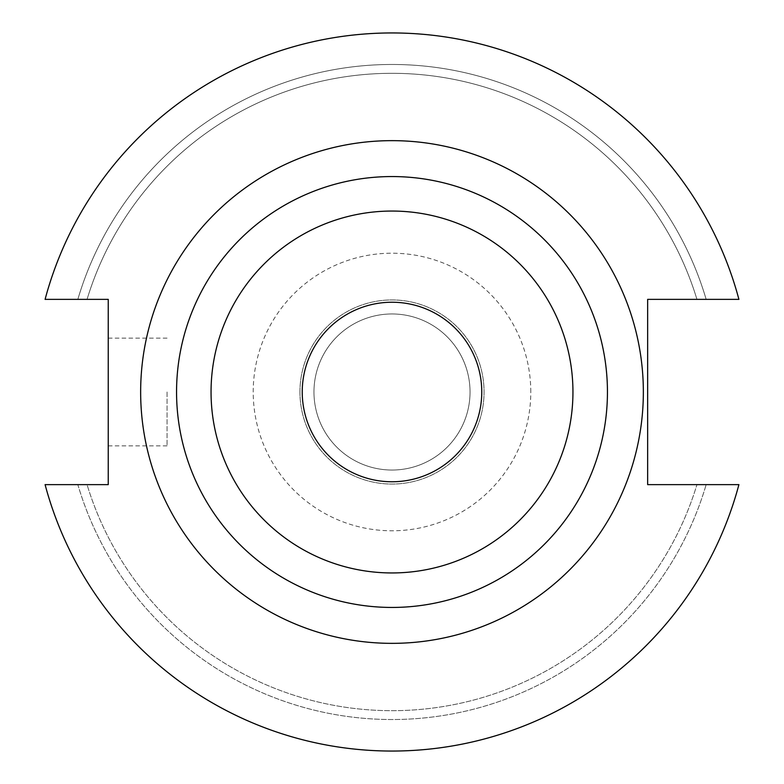 <?xml version="1.0" encoding="UTF-8"?>
<svg xmlns="http://www.w3.org/2000/svg" width="784" height="784" viewBox="0 0 784 784"><rect width="100%" height="100%" fill="white"/><g stroke="black" fill="none" stroke-linecap="round" stroke-linejoin="round"><path stroke-width="0.59" stroke-dasharray="3.92 2.94" d="M108.241 392L108.241 445.861L108.241 392M167.051 392L167.051 445.861L167.051 392M643.35 392A251.35 251.35 0 0 0 392 140.65A251.35 251.35 0 0 0 140.65 392A251.35 251.35 0 0 0 392 643.35A251.35 251.35 0 0 0 643.35 392A251.35 251.35 0 0 0 392 140.65A251.35 251.35 0 0 0 140.65 392A251.35 251.35 0 0 0 392 643.35A251.35 251.35 0 0 0 643.35 392A251.35 251.35 0 0 0 392 140.65A251.35 251.35 0 0 0 140.65 392A251.35 251.35 0 0 0 392 643.35A251.35 251.35 0 0 0 643.35 392M607.443 392A215.443 215.443 0 0 0 392 176.557A215.443 215.443 0 0 0 176.557 392A215.443 215.443 0 0 0 392 607.443A215.443 215.443 0 0 0 607.443 392M481.768 392A89.768 89.768 0 0 1 392 481.768A89.768 89.768 0 0 1 302.232 392A89.768 89.768 0 0 0 392 481.768A89.768 89.768 0 0 0 481.768 392A89.768 89.768 0 0 0 392 302.232A89.768 89.768 0 0 0 302.232 392A89.768 89.768 0 0 0 392 481.768A89.768 89.768 0 0 0 481.768 392A89.768 89.768 0 0 0 392 302.232A89.768 89.768 0 0 0 302.232 392A89.768 89.768 0 0 1 392 302.232A89.768 89.768 0 0 1 481.768 392M313.963 392A78.037 78.037 0 0 0 392 470.037A78.037 78.037 0 0 0 470.037 392A78.037 78.037 0 0 0 392 313.963A78.037 78.037 0 0 0 313.963 392A78.037 78.037 0 0 0 392 470.037A78.037 78.037 0 0 0 470.037 392A78.037 78.037 0 0 0 392 313.963A78.037 78.037 0 0 0 313.963 392M299.939 392A92.061 92.061 0 0 0 392 484.061A92.061 92.061 0 0 0 484.061 392A92.061 92.061 0 0 0 392 299.939A92.061 92.061 0 0 0 299.939 392A92.061 92.061 0 0 0 392 484.061A92.061 92.061 0 0 0 484.061 392A92.061 92.061 0 0 0 392 299.939A92.061 92.061 0 0 0 299.939 392M530.788 392A138.788 138.788 0 0 0 392 253.212A138.788 138.788 0 0 0 253.212 392A138.788 138.788 0 0 0 392 530.788A138.788 138.788 0 0 0 530.788 392M45.09 484.639A359.072 359.072 0 0 0 738.91 484.639L647.653 484.639L647.653 299.361L738.91 299.361A359.072 359.072 0 0 0 45.09 299.361L108.241 299.361L108.241 484.639L45.09 484.639A359.072 359.072 0 0 0 738.91 484.639A359.072 359.072 0 0 1 45.09 484.639L77.841 484.639A327.536 327.536 0 0 0 706.159 484.639A327.536 327.536 0 0 1 77.841 484.639L87.053 484.639A318.716 318.716 0 0 0 696.947 484.639A318.716 318.716 0 0 1 87.053 484.639L45.09 484.639M738.91 299.361A359.072 359.072 0 0 0 45.09 299.361L77.841 299.361L45.09 299.361A359.072 359.072 0 0 1 738.91 299.361L706.159 299.361A327.536 327.536 0 0 0 77.841 299.361L87.053 299.361L77.841 299.361A327.536 327.536 0 0 1 706.159 299.361L738.91 299.361M696.947 299.361A318.716 318.716 0 0 0 87.053 299.361A318.716 318.716 0 0 1 696.947 299.361L706.159 299.361L696.947 299.361M167.051 445.861L108.241 445.861M167.051 338.139L108.241 338.139"/><path stroke-width="1.18" d="M643.35 392A251.35 251.35 0 0 0 392 140.65A251.35 251.35 0 0 0 140.65 392A251.35 251.35 0 0 0 392 643.35A251.35 251.35 0 0 0 643.35 392M607.443 392A215.443 215.443 0 0 0 392 176.557A215.443 215.443 0 0 0 176.557 392A215.443 215.443 0 0 0 392 607.443A215.443 215.443 0 0 0 607.443 392M572.947 392A180.947 180.947 0 0 0 392 211.053A180.947 180.947 0 0 0 211.053 392A180.947 180.947 0 0 0 392 572.947A180.947 180.947 0 0 0 572.947 392M481.768 392A89.768 89.768 0 0 1 392 481.768A89.768 89.768 0 0 1 302.232 392A89.768 89.768 0 0 1 392 302.232A89.768 89.768 0 0 1 481.768 392M45.09 484.639A359.072 359.072 0 0 0 738.91 484.639L647.653 484.639L647.653 299.361L738.91 299.361A359.072 359.072 0 0 0 45.09 299.361L108.241 299.361L108.241 484.639L45.09 484.639"/></g></svg>
